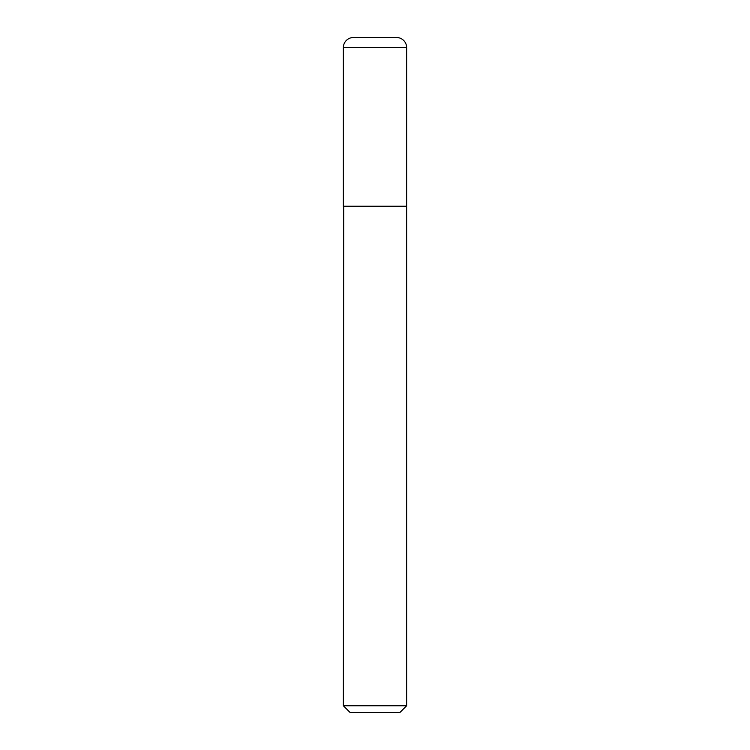 <?xml version="1.0" encoding="UTF-8"?>
<svg xmlns="http://www.w3.org/2000/svg" width="750" height="750" viewBox="0 0 750 750"><rect width="100%" height="100%" fill="white"/><g stroke="black" fill="none" stroke-linecap="round" stroke-linejoin="round"><path stroke-width="1.12" d="M343.359 47.625L343.359 206.25L406.641 206.25L406.641 47.625L343.359 47.625A10.125 10.125 0 0 1 353.484 37.5L396.516 37.5A10.125 10.125 0 0 1 406.641 47.625M343.697 206.25L343.359 705.75L406.641 705.75L406.641 206.588L343.359 206.588M406.641 705.75L399.891 712.5L350.109 712.5L343.359 705.75"/></g></svg>
